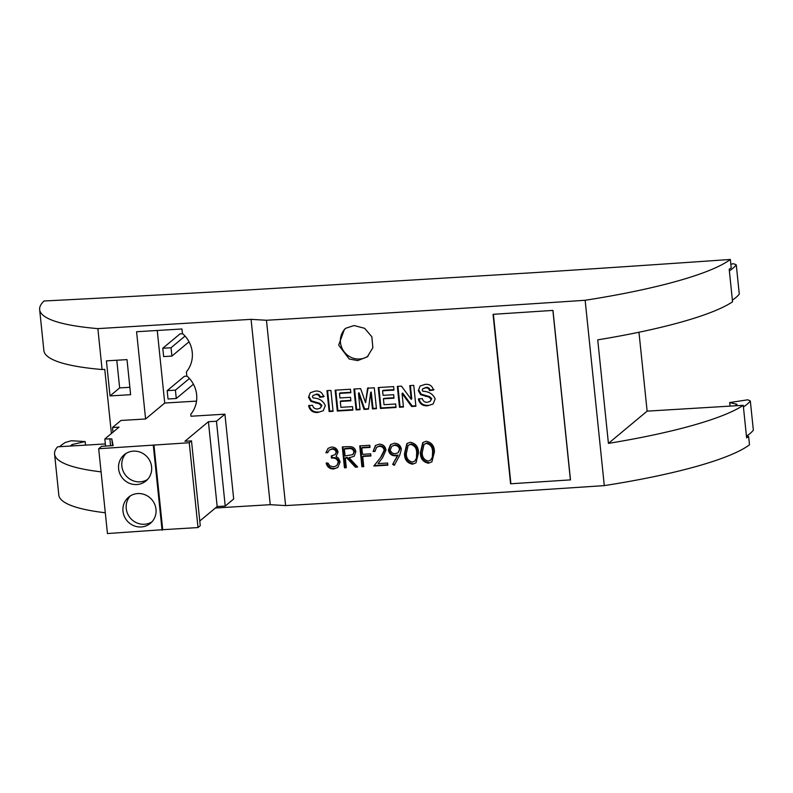 <?xml version="1.0" encoding="UTF-8"?>
<svg xmlns="http://www.w3.org/2000/svg" width="793" height="793" viewBox="0 0 793 793"><rect width="100%" height="100%" fill="white"/><g stroke="black" fill="none" stroke-linecap="round" stroke-linejoin="round"><path stroke-width="1.19" d="M410.556 444.387L408.098 445.408L406.353 453.537C406.214 458.136 408.226 460.971 412.38 462.051L414.789 461.08L416.444 458.195L416.682 452.892C416.702 448.303 414.66 445.468 410.556 444.387L411.131 443.911C415.205 444.942 417.247 447.787 417.257 452.416L416.682 452.892M408.098 445.408L411.131 443.911M417.257 452.416L417.019 457.71L414.789 461.08M417.019 457.71L416.444 458.195M407.186 443.356L405.074 453.18C405.074 459.117 407.751 462.626 413.113 463.717L412.538 464.192C407.176 463.102 404.499 459.593 404.499 453.655L406.878 443.594L410.268 442.256C415.681 443.307 418.436 446.816 418.535 452.793L416.008 462.815L412.538 464.192M405.074 453.18L404.499 453.655M426.168 441.265C431.59 442.316 434.346 445.825 434.445 451.802L431.907 461.823L428.438 463.211C423.075 462.121 420.389 458.612 420.389 452.674L422.778 442.603L426.168 441.265M394.309 443.237C398.235 443.327 400.594 445.329 401.377 449.254L399.632 455.529L394.24 465.322L392.654 464.371L397.521 455.539L395.36 455.826C391.514 455.777 389.194 453.844 388.401 450.037L390.463 444.754L394.309 443.237M362.708 456.481L363.759 466.641A6812.465 1151.813 174.1 0 1 361.905 466.76L359.744 445.884A6812.465 1151.813 -5.9 0 0 369.796 445.279L370.024 447.421A6812.465 1151.813 174.1 0 1 361.816 447.916L362.48 454.339A6812.465 1151.813 -5.9 0 0 370.688 453.834L370.906 455.975A6812.465 1151.813 174.1 0 1 362.708 456.481L363.283 455.995A6809.907 1151.386 -5.9 0 0 370.856 455.539M411.626 406.502L402.051 393.506L403.449 407.007A6812.465 1151.813 174.1 0 1 399.474 407.255L397.323 386.389A6812.465 1151.813 -5.9 0 0 401.466 386.132L411.19 399.325L409.773 385.616A6812.465 1151.813 -5.9 0 0 413.748 385.368L415.899 406.244A6812.465 1151.813 174.1 0 1 411.626 406.502L412.201 406.026A6809.907 1151.386 -5.9 0 0 415.859 405.798M364.046 409.426L358.476 393.229L360.042 409.674A6812.465 1151.813 174.1 0 1 356.077 409.912L353.916 389.036A6812.465 1151.813 -5.9 0 0 360.627 388.629L365.573 402.656L367.575 388.213A6812.465 1151.813 -5.9 0 0 374.286 387.797L376.447 408.673A6812.465 1151.813 174.1 0 1 372.472 408.91L370.638 392.495L368.467 409.158A6812.465 1151.813 174.1 0 1 364.046 409.426L364.621 408.95A6809.907 1151.386 -5.9 0 0 368.527 408.712M558.956 480.637L570.494 479.884L552.969 310.41A6812.465 1151.813 174.1 0 1 541.441 311.163A6812.465 1151.813 -5.9 0 1 493.068 314.315L510.583 483.789L558.956 480.637A6812.465 1151.813 174.1 0 1 510.583 483.789M384.02 404.708A6812.465 1151.813 -5.9 0 0 395.677 403.994L396.034 407.473A6812.465 1151.813 174.1 0 1 380.412 408.435L378.251 387.559A6812.465 1151.813 -5.9 0 0 393.615 386.617L393.972 390.097A6812.465 1151.813 174.1 0 1 382.583 390.79L383.059 395.34A6812.465 1151.813 -5.9 0 0 393.645 394.696L394.002 398.165A6812.465 1151.813 174.1 0 1 383.416 398.82L384.02 404.708M422.976 391.296C428.934 391.494 432.988 394.012 435.149 398.869L433.117 404.004L427.586 405.778C422.689 406.115 419.616 403.885 418.367 399.087L422.312 398.572C423.036 401.159 424.711 402.398 427.328 402.299L430.193 401.367L431.174 399.157L429.013 397.115L420.627 394.656L418.288 390.622L420.102 386.052L425.058 384.397C429.489 383.921 432.284 385.814 433.444 390.067L429.489 390.582C428.904 388.57 427.566 387.668 425.474 387.866L422.758 388.788L422.233 390.087L422.976 391.296M380.918 456.907L384.159 450.275C383.564 447.649 381.929 446.33 379.242 446.32L376.586 447.302L374.96 451.425A6812.465 1151.813 174.1 0 1 373.106 451.534L375.406 445.587L379.123 444.169C382.94 444.209 385.229 446.152 385.993 449.988L382.593 457.739L378.003 463.627A6812.465 1151.813 -5.9 0 0 387.608 463.033L387.836 465.174A6812.465 1151.813 174.1 0 1 373.81 466.036L381.492 456.431L373.81 466.036M585.145 300.279A6812.465 1151.813 174.1 0 1 344.727 315.614A6812.465 1151.813 174.1 0 1 266.458 320.263L251.074 319.351L97.866 328.619A221.406 37.43 174.1 0 1 39.65 309.627A221.406 37.43 174.1 0 1 44.071 300.993A6812.465 1151.813 -5.9 0 0 236.909 290.635L534.115 272.643A6812.465 1151.813 -5.9 0 0 730.343 259.46A221.406 37.43 174.1 0 1 585.145 300.279L604.296 485.613A6812.465 1151.813 174.1 0 1 363.878 500.948A6812.465 1151.813 174.1 0 1 285.609 505.597L270.235 504.685L215.418 508.006M346.026 328.163L354.055 325.546L364.651 328.312L371.848 336.787L372.869 347.691L367.318 356.82L357.683 360.607L349.207 358.991L338.68 345.143L344.42 329.343L346.026 328.163M375.723 445.339L373.106 451.534M420.627 394.656L421.202 394.18L418.863 390.136L418.288 390.622M418.942 398.601C420.181 403.399 423.254 405.629 428.161 405.302L427.586 405.778M345.421 328.57A17.882 17.089 -129.8 0 0 342.08 348.355A17.882 17.089 -129.8 0 0 359.606 359.011A17.882 17.089 -129.8 0 0 368.249 355.978M393.962 397.729A6809.907 1151.386 -5.9 0 1 383.99 398.344L383.416 398.82M372.472 408.91L373.047 408.435L371.223 392.01L370.638 392.495M360.369 445.844L362.48 466.274L361.905 466.76M423.085 442.365L420.964 452.198C420.974 458.136 423.65 461.645 429.013 462.725L428.438 463.211M420.964 452.198L420.389 452.674M376.586 447.302L379.827 445.835C382.504 445.844 384.139 447.163 384.744 449.79L381.492 456.431M384.744 449.79L384.159 450.275M382.583 390.79L383.158 390.315A6809.907 1151.386 -5.9 0 0 393.923 389.65M730.343 259.46L731.205 267.816A221.406 37.43 -5.9 0 1 729.193 269.243L732.554 301.796A221.406 37.43 174.1 0 1 597.724 339.85L608.419 443.376A221.406 37.43 -5.9 0 0 743.249 405.322L746.619 437.885A221.406 37.43 -5.9 0 0 748.632 436.457L749.494 444.804A221.406 37.43 174.1 0 1 604.296 485.613M422.758 388.788L426.049 387.39C428.131 387.172 429.469 388.074 430.064 390.097L429.489 390.582M426.049 387.39L425.474 387.866M421.202 394.18L429.588 396.629L431.749 398.671L430.193 401.367M431.749 398.671L431.174 399.157M552.969 310.41L541.441 311.163M570.405 479.953L552.89 310.469M358.476 393.229L359.051 392.753L364.621 408.95M430.064 390.097L434.019 389.581M354.54 389.006L356.652 409.436A6809.907 1151.386 -5.9 0 0 359.992 409.228M356.652 409.436L356.077 409.912M429.588 396.629L429.013 397.115M368.15 387.727L365.573 402.656M402.051 393.506L402.626 393.031L412.201 406.026M390.751 444.526L388.976 449.552C389.76 453.358 392.079 455.291 395.945 455.351L398.096 455.053L397.521 455.539M395.945 455.351L395.36 455.826M397.937 386.35L400.049 406.779L399.474 407.255M105.3 512.774A221.406 37.43 174.1 0 1 58.801 494.961L54.578 454.052A221.406 37.43 -5.9 0 0 101.078 471.865M379.827 445.835L379.242 446.32M493.385 314.296L510.88 483.552M369.974 446.974A6809.907 1151.386 -5.9 0 1 362.401 447.43L361.816 447.916M362.48 466.274A6809.907 1151.386 -5.9 0 0 363.709 466.205M398.096 455.053L392.654 464.371M388.976 449.552L388.401 450.037M373.681 451.058A6809.907 1151.386 -5.9 0 0 374.97 450.979M373.047 408.435A6809.907 1151.386 -5.9 0 0 376.397 408.226M400.049 406.779A6809.907 1151.386 -5.9 0 0 403.399 406.571M393.229 463.895L394.815 464.847M378.876 387.519L380.987 407.949L380.412 408.435M266.458 320.263L285.609 505.597M345.312 458.067L346.303 467.701A6812.465 1151.813 174.1 0 1 344.459 467.811L342.298 446.935A6812.465 1151.813 -5.9 0 0 346.422 446.687L351.13 446.697C353.856 447.292 355.423 448.967 355.829 451.742L354.164 456.272L349.098 457.839L357.673 467.018A6812.465 1151.813 174.1 0 1 355.383 467.156L346.819 457.977A6812.465 1151.813 174.1 0 1 345.312 458.067L345.887 457.581A6809.907 1151.386 -5.9 0 0 347.393 457.492L355.968 466.671L355.383 467.156M340.911 407.324A6812.465 1151.813 -5.9 0 0 352.538 406.621L352.895 410.1A6812.465 1151.813 174.1 0 1 337.303 411.042L335.142 390.176A6812.465 1151.813 -5.9 0 0 350.476 389.244L350.833 392.723A6812.465 1151.813 174.1 0 1 339.473 393.417L339.939 397.957A6812.465 1151.813 -5.9 0 0 350.516 397.323L350.873 400.802A6812.465 1151.813 174.1 0 1 340.296 401.436L340.911 407.324M313.176 397.987C319.103 398.205 323.147 400.733 325.308 405.59L323.286 410.724L317.775 412.479C312.898 412.796 309.835 410.556 308.586 405.758L312.521 405.253C313.245 407.85 314.91 409.089 317.517 409L320.372 408.078L321.353 405.867L319.192 403.815L310.836 401.337L308.507 397.293L310.321 392.733L315.247 391.088C319.668 390.632 322.444 392.535 323.603 396.787L319.668 397.293C319.083 395.281 317.745 394.369 315.664 394.567L312.957 395.469L312.442 396.778L313.176 397.987M326.954 390.662A6812.465 1151.813 -5.9 0 0 330.919 390.424L333.07 411.299A6812.465 1151.813 174.1 0 1 329.115 411.537L326.954 390.662M331.266 455.945L335.181 454.597L336.202 452.218C335.518 450.057 334.022 449.046 331.712 449.185L329.254 450.087L327.737 452.654A6812.465 1151.813 174.1 0 1 325.893 452.763L328.074 448.342L331.464 447.054C334.973 447.014 337.174 448.699 338.046 452.109L336.083 456.55L338.502 458.195L340.118 461.833L337.877 467.414L333.684 468.99C329.809 469.01 327.301 467.097 326.171 463.251A6812.465 1151.813 -5.9 0 0 328.024 463.142L329.938 465.927L333.496 466.849L336.747 465.699L338.284 462.121C337.203 459.008 334.933 457.66 331.484 458.086L331.266 455.945M410.387 385.576L411.765 398.849L411.19 399.325M374.385 465.55A6809.907 1151.386 -5.9 0 0 387.787 464.738M380.987 407.949A6809.907 1151.386 -5.9 0 0 395.985 407.027M395.013 444.903L391.702 446.419L395.013 444.903C397.729 444.863 399.414 446.152 400.088 448.769L398.116 452.734M423.997 444.417L427.031 442.92C431.114 443.961 433.156 446.796 433.156 451.425L432.919 456.718L430.688 460.089L432.344 457.204L432.581 451.901C432.601 447.311 430.559 444.476 426.456 443.406L423.997 444.417L422.243 452.555C422.114 457.155 424.126 459.99 428.279 461.06L430.688 460.089M746.481 436.606A6812.465 1151.813 -5.9 0 0 748.632 436.457M743.249 405.322L647.128 411.141L638.97 332.247M105.33 443.931L57.631 446.816A221.406 37.43 -5.9 0 0 54.578 454.052M608.419 443.376L647.128 411.141M251.074 319.351L270.235 504.685M130.627 394.686L127.009 359.616L106.411 360.865L110.029 395.925L130.627 394.686M224.925 414.174L216.459 421.232L225.222 506.053L233.687 498.995L224.925 414.174L190.974 416.236L190.766 414.283A27.676 26.456 50.2 0 0 186.811 375.941L186.385 371.867A27.676 26.456 50.2 0 0 182.43 333.526L181.954 328.986L136.574 331.732L145.595 418.982L120.962 420.468L112.497 427.516L112.983 432.185M111.397 433.503L104.765 369.369L102.089 369.528A221.406 37.43 174.1 0 1 43.873 350.536L39.65 309.627M97.866 328.619L102.089 369.528M329.254 450.087L332.297 448.709C334.587 448.56 336.083 449.572 336.777 451.732L336.202 452.218M332.297 448.709L331.712 449.185M312.957 395.469L315.664 394.567M308.507 397.293L309.082 396.817L311.411 400.861L310.836 401.337M335.766 390.136L337.877 410.566L337.303 411.042M331.89 455.886L332.069 457.611C335.508 457.174 337.768 458.523 338.859 461.645L336.747 465.699M338.859 461.645L338.284 462.121M326.756 462.765C327.866 466.601 330.364 468.514 334.259 468.514L333.684 468.99M339.473 393.417L340.048 392.931A6809.907 1151.386 -5.9 0 0 350.793 392.287M337.877 410.566A6809.907 1151.386 -5.9 0 0 352.855 409.664M316.238 394.091C318.31 393.883 319.648 394.785 320.243 396.807L324.178 396.302M320.243 396.807L319.668 397.293M349.683 457.353L349.098 457.839M325.893 452.763L326.468 452.288A6809.907 1151.386 -5.9 0 0 327.896 452.198M332.069 457.611L331.484 458.086M309.161 405.273C310.4 410.07 313.463 412.31 318.35 412.003L317.775 412.479M347.393 457.492L346.819 457.977M327.578 390.622L329.69 411.052L329.115 411.537M311.411 400.861L319.767 403.34L321.928 405.392L320.372 408.078M321.928 405.392L321.353 405.867M336.777 451.732L335.181 454.597M355.968 466.671A6809.907 1151.386 -5.9 0 0 357.276 466.591M334.259 468.514L337.203 467.761M342.923 446.905L345.034 467.325L344.459 467.811M329.69 411.052A6809.907 1151.386 -5.9 0 0 333.03 410.853M319.767 403.34L319.192 403.815M350.823 400.356A6809.907 1151.386 -5.9 0 1 340.881 400.961L340.296 401.436M345.034 467.325A6809.907 1151.386 -5.9 0 0 346.263 467.255M391.702 446.419L390.245 449.819C390.959 452.456 392.704 453.745 395.489 453.665L398.106 452.724L399.513 449.244C398.849 446.637 397.154 445.349 394.438 445.388M400.088 448.769L399.513 449.244M432.919 456.718L432.344 457.204M433.156 451.425L432.581 451.901M427.031 442.92L426.456 443.406M59.604 446.697A221.406 37.43 174.1 0 1 60.476 445.944A221.406 37.43 174.1 0 1 65.393 442.425L71.36 440.739L85.178 441.562L72.133 444.546A210.333 35.566 -5.9 0 0 71.201 445.299A210.333 35.566 -5.9 0 0 70.339 446.043M730.829 264.168L733.733 263.722L736.271 264.892A221.406 37.43 174.1 0 1 732.841 268.321A221.406 37.43 174.1 0 1 729.362 270.909M732.375 300.131A221.406 37.43 -5.9 0 0 735.864 297.544A221.406 37.43 -5.9 0 0 739.284 294.114L736.271 264.892M743.428 406.987A221.406 37.43 174.1 0 0 746.907 404.4A221.406 37.43 174.1 0 0 750.327 400.98L753.35 430.193A221.406 37.43 174.1 0 1 749.93 433.622A221.406 37.43 174.1 0 1 746.441 436.209M735.24 405.808A210.333 35.566 -5.9 0 0 736.182 405.054A210.333 35.566 -5.9 0 0 737.044 404.311L729.679 402.557L747.799 399.801L750.327 400.98M145.595 418.982L164.736 403.032L196.525 401.109M157.242 330.483L164.736 403.032M216.459 421.232L208.41 421.717L184.938 441.265L191.5 440.868L189.249 442.742L98.679 448.719L101.573 446.31L113.121 445.616L111.803 438.886L104.825 438.985L119.059 427.12L112.497 427.516M116.789 360.24L119.654 387.916L129.864 387.301M119.654 387.916L110.029 395.925M225.222 506.053L217.173 506.539L208.41 421.717M199.786 521.021L217.173 506.539M153.931 444.883L162.704 529.704L198.012 527.563L200.262 525.69L191.5 440.868M162.704 529.704L107.451 533.54L98.679 448.719M344.37 448.967L344.945 448.491A6809.907 1151.386 -5.9 0 0 348.811 448.253C351.715 447.688 353.638 448.719 354.56 451.366L352.895 454.637L353.975 451.851C353.054 449.205 351.14 448.164 348.236 448.739A6812.465 1151.813 174.1 0 1 344.37 448.967L345.094 455.925L352.895 454.627M72.272 445.924L72.133 444.546M85.555 445.121L85.178 441.562M729.679 402.557L730.046 406.125M182.658 333.734L180.011 333.893L162.793 348.236L163.655 356.582L171.903 356.087L171.04 347.74L162.793 348.236M187.039 376.15L184.392 376.308L167.174 390.652L168.037 398.998L176.284 398.502L175.422 390.146L167.174 390.652M153.297 445.408L162.069 530.23M104.825 438.985L105.558 446.072M189.249 442.742L198.012 527.563M141.223 526.958A17.03 16.276 50.2 0 1 124.283 516.243A17.03 16.276 50.2 0 1 128.595 497.171A17.03 16.276 50.2 0 1 137.774 493.563A17.03 16.276 50.2 0 1 154.704 504.269A17.03 16.276 50.2 0 1 150.392 523.34A17.03 16.276 50.2 0 1 141.223 526.958M136.842 484.543A17.03 16.276 50.2 0 1 119.902 473.837A17.03 16.276 50.2 0 1 124.214 454.766A17.03 16.276 50.2 0 1 133.393 451.148A17.03 16.276 50.2 0 1 150.323 461.863A17.03 16.276 50.2 0 1 146.011 480.935A17.03 16.276 50.2 0 1 136.842 484.543M354.56 451.366L353.975 451.851M193.433 384.218L176.284 398.502M189.418 378.499L175.422 390.146M185.037 336.083L171.04 347.74M189.041 341.813L171.903 356.087M125.928 453.517A17.03 16.276 -129.8 0 0 123.609 472.132A17.03 16.276 -129.8 0 0 140.083 481.837A17.03 16.276 -129.8 0 0 147.548 479.468M130.31 495.932A17.03 16.276 -129.8 0 0 127.99 514.548A17.03 16.276 -129.8 0 0 144.465 524.252A17.03 16.276 -129.8 0 0 151.929 521.883M426.138 395.935L425.563 396.411M316.338 402.626L315.753 403.112M111.803 438.886L112.507 445.646M109.84 438.678L110.574 445.765M348.811 448.253L348.236 448.739M391.038 444.278L390.463 444.754"/></g></svg>
